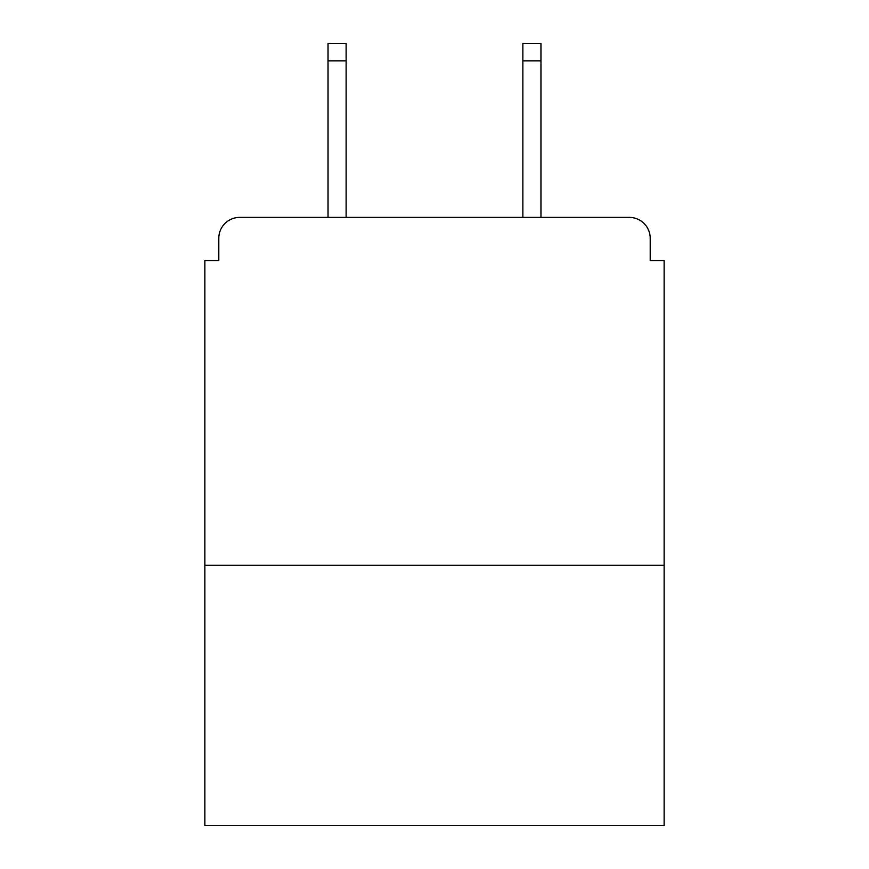 <?xml version="1.0" encoding="UTF-8"?>
<svg xmlns="http://www.w3.org/2000/svg" width="869" height="869" viewBox="0 0 869 869"><rect width="100%" height="100%" fill="white"/><g stroke="black" fill="none" stroke-linecap="round" stroke-linejoin="round"><path stroke-width="1.3" d="M664.122 565.317L664.122 260.548L650.208 260.548L650.208 238.28A20.878 20.878 0 0 0 629.33 217.402L239.67 217.402A20.878 20.878 0 0 0 218.792 238.28L218.792 260.548L204.878 260.548L204.878 825.55L664.122 825.55L664.122 565.317L204.878 565.317M218.792 238.28L218.792 260.548M629.33 217.402L540.963 217.402L540.963 60.841L522.866 60.841L522.866 43.45L540.963 43.45L540.963 60.841M328.037 60.841L328.037 43.45L346.134 43.45L346.134 60.841L328.037 60.841L328.037 217.402L239.67 217.402M650.208 260.548L650.208 238.28M346.134 60.841L346.134 217.402M522.866 217.402L522.866 60.841"/></g></svg>
